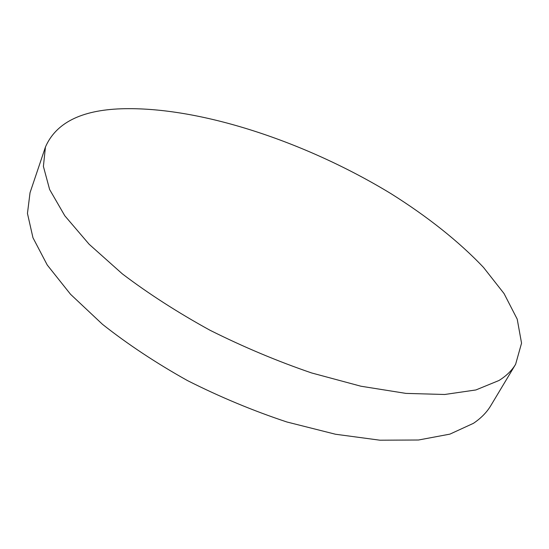 <?xml version="1.0" encoding="UTF-8"?>
<svg xmlns="http://www.w3.org/2000/svg" width="549" height="549" viewBox="0 0 549 549"><rect width="100%" height="100%" fill="white"/><g stroke="black" fill="none" stroke-linecap="round" stroke-linejoin="round"><path stroke-width="0.82" d="M515.621 364.268L490.813 405.608C486.819 412.313 481.02 418.221 473.41 423.341L449.912 434.129L418.537 440.003L379.949 440.202L335.446 434.232L286.921 421.996C253.288 410.851 220.183 397.071 187.614 380.656C156.163 363.088 127.8 344.312 102.512 324.335L70.553 294.298L47.255 265.023L32.967 237.751L27.45 213.431L30.037 192.699L45.443 147.015C55.916 122.955 81.115 110.219 121.041 108.798C199.644 106.183 306.321 142.088 391.121 193.749C427.129 216.368 458.875 241.395 483.545 267.466L504.051 293.564L517.213 319.147L521.55 343.159L515.621 364.268C511.922 370.486 506.377 375.893 498.979 380.498L475.894 389.955L444.663 394.491L405.924 393.393L360.933 386.221L311.612 372.949C277.314 361.208 243.454 346.982 210.034 330.265C177.711 312.491 148.477 293.688 122.331 273.862L89.164 244.284L64.803 215.778L49.63 189.522L43.398 166.416L45.443 147.015"/></g></svg>
